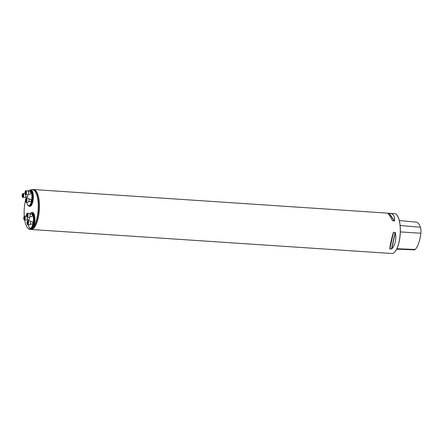 <?xml version="1.0" encoding="UTF-8"?>
<svg xmlns="http://www.w3.org/2000/svg" width="443" height="443" viewBox="0 0 443 443"><rect width="100%" height="100%" fill="white"/><g stroke="black" fill="none" stroke-linecap="round" stroke-linejoin="round"><path stroke-width="0.66" d="M387.564 213.177L394.475 213.592A20.001 7.038 93.8 0 1 397.017 215.232A20.001 7.038 93.8 0 1 400.167 234.015A20.001 7.038 93.8 0 1 394.552 252.217A20.001 7.038 93.8 0 1 391.817 253.507L386.999 253.141M30.949 229.468A20.001 7.038 -86.2 0 0 30.993 229.474A20.001 7.038 -86.2 0 0 33.64 228.278A20.001 7.038 -86.2 0 0 39.471 206.283A20.001 7.038 -86.2 0 0 33.657 189.554A20.001 7.038 -86.2 0 0 33.607 189.554M389.812 248.96L389.718 248.816C390.239 244.464 391.457 239.004 393.378 232.437L395.355 232.569C396.529 239.342 395.311 244.802 391.695 248.949L389.812 248.96L393.55 232.232M389.857 213.282C393.323 213.653 394.885 216.201 394.541 220.924L392.564 220.791C389.995 215.874 388.262 213.316 387.365 213.116L33.657 189.554M392.354 220.392L392.564 220.791M30.993 229.474L387.199 253.197M397.061 215.287A19.88 6.994 93.8 0 1 397.105 215.348A19.88 6.994 93.8 0 1 400.239 234.02A19.88 6.994 93.8 0 1 394.658 252.117A19.88 6.994 93.8 0 1 394.608 252.167M396.679 249.165L414.316 249.863A6.628 2.331 -86.2 0 0 415.152 249.481A20.627 7.26 -86.2 0 0 420.85 233.223A6.628 2.331 -86.2 0 0 420.435 227.248A20.627 7.26 -86.2 0 0 416.165 222.131L399.315 220.553M33.685 228.134A19.902 7.005 -86.2 0 0 39.311 209.976A19.902 7.005 -86.2 0 0 36.143 191.238M30.717 190.086L31.303 189.798A20.001 7.038 93.8 0 1 32.721 189.493A20.001 7.038 93.8 0 1 38.513 204.605A20.001 7.038 93.8 0 1 33.845 226.838L31.531 229.081A20.001 7.038 93.8 0 1 30.063 229.408A20.001 7.038 93.8 0 1 27.521 227.768A20.001 7.038 93.8 0 1 27.444 227.669M26.552 196.869A19.802 6.966 -86.2 0 0 26.093 198.287M25.45 200.707A19.802 6.966 -86.2 0 0 24.249 216.184M24.681 219.961A19.802 6.966 -86.2 0 0 27.372 227.575A19.802 6.966 -86.2 0 0 31.348 228.87A8.201 2.885 93.8 0 1 30.827 228.638M31.89 212.673A8.201 2.885 93.8 0 1 34.781 216.948A8.201 2.885 93.8 0 1 33.624 226.661A19.802 6.966 -86.2 0 0 38.164 202.772A19.802 6.966 -86.2 0 0 31.121 189.981L30.633 190.174M29.426 217.336A1.202 0.421 93.8 0 1 29.177 219.374A1.202 0.421 93.8 0 1 29.016 219.446L27.089 219.318M30.03 214.224L31.962 214.351A1.202 0.421 93.8 0 1 32.3 215.143A1.202 0.421 93.8 0 1 31.957 216.677A1.202 0.421 93.8 0 1 31.802 216.749L29.869 216.621M30.55 221.655L32.477 221.782A1.202 0.421 93.8 0 1 32.832 222.785A1.202 0.421 93.8 0 1 32.477 224.108A1.202 0.421 93.8 0 1 32.322 224.18L30.39 224.047M28.252 224.712A7.603 2.675 -86.2 0 0 29.277 227.575A7.603 2.675 -86.2 0 0 31.248 227.746A7.603 2.675 -86.2 0 0 33.413 217.978A7.603 2.675 -86.2 0 0 30.213 213.52A7.603 2.675 -86.2 0 0 29.93 213.853M28.175 219.39A7.603 2.675 -86.2 0 0 28.064 220.686M30.589 228.621L31.276 228.671A8.002 2.813 -86.2 0 0 32.328 228.189A8.002 2.813 -86.2 0 0 34.665 219.396A8.002 2.813 -86.2 0 0 32.339 212.701L31.652 212.657A8.002 2.813 93.8 0 1 33.984 219.346A8.002 2.813 93.8 0 1 31.647 228.145A8.002 2.813 93.8 0 1 30.589 228.621A8.002 2.813 93.8 0 1 29.576 227.968L29.277 227.575M30.213 213.52L30.561 213.172A8.002 2.813 93.8 0 1 31.652 212.657M27.848 194.815A1.202 0.421 93.8 0 1 27.604 196.858A1.202 0.421 93.8 0 1 27.444 196.93L25.511 196.803M28.452 191.708L30.384 191.836A1.202 0.421 93.8 0 1 30.728 192.622A1.202 0.421 93.8 0 1 30.384 194.161A1.202 0.421 93.8 0 1 30.224 194.233L28.297 194.1M28.972 199.14L30.905 199.267A1.202 0.421 93.8 0 1 31.254 200.269A1.202 0.421 93.8 0 1 30.905 201.587A1.202 0.421 93.8 0 1 30.744 201.659L28.812 201.532M26.68 202.191A7.603 2.675 -86.2 0 0 27.704 205.059A7.603 2.675 -86.2 0 0 29.675 205.225A7.603 2.675 -86.2 0 0 31.841 195.457A7.603 2.675 -86.2 0 0 28.64 191.005A7.603 2.675 -86.2 0 0 28.352 191.337M26.602 196.875A7.603 2.675 -86.2 0 0 26.491 198.171M28.64 191.005L28.983 190.656A8.002 2.813 93.8 0 1 30.08 190.141A8.002 2.813 93.8 0 1 32.405 196.83A8.002 2.813 93.8 0 1 30.074 205.63A8.002 2.813 93.8 0 1 29.016 206.106A8.002 2.813 93.8 0 1 27.998 205.452L27.704 205.059M30.921 189.981L30.523 190.169M29.194 206.117A8.24 2.902 93.8 0 0 33.197 199.583A8.24 2.902 93.8 0 0 31.121 189.981L31.303 189.798M28.059 222.281A1.124 0.393 93.8 0 1 27.926 223.388A1.124 0.393 93.8 0 1 27.865 223.532A1.124 0.393 93.8 0 1 27.532 223.77A1.124 0.393 93.8 0 1 27.272 223.05A1.124 0.393 93.8 0 1 27.405 221.943A1.124 0.393 93.8 0 1 27.798 221.561A1.124 0.393 93.8 0 1 27.975 221.832A1.124 0.393 93.8 0 1 28.059 222.281L27.405 221.943L27.798 221.561L28.053 222.098M27.754 224.679L29.775 224.811A1.999 0.703 -86.2 0 0 30.035 224.69A1.999 0.703 -86.2 0 0 30.622 222.491A1.999 0.703 -86.2 0 0 30.041 220.819L28.02 220.686A1.999 0.703 93.8 0 1 28.601 222.358A1.999 0.703 93.8 0 1 28.02 224.557A1.999 0.703 93.8 0 1 27.754 224.679C27.51 224.917 27.267 224.429 27.029 223.217C27.322 221.035 27.654 220.188 28.02 220.686M27.704 223.665L27.926 223.388L27.532 223.77L27.272 223.05L27.427 222.242L28.059 222.292M27.754 223.599L27.272 223.05M27.577 221.849L27.798 221.561M27.073 214.179L27.411 214.334L27.073 214.179A1.124 0.393 93.8 0 1 27.449 214.379A1.124 0.393 93.8 0 1 27.46 214.401A1.124 0.393 93.8 0 1 27.521 215.431A1.124 0.393 93.8 0 1 27.344 216.101A1.124 0.393 93.8 0 1 27.217 216.289A1.124 0.393 93.8 0 1 26.84 216.095A1.124 0.393 93.8 0 1 26.768 215.038A1.124 0.393 93.8 0 1 27.073 214.179L26.907 214.811M27.233 217.247L29.255 217.38A1.999 0.703 -86.2 0 0 30.091 214.705A1.999 0.703 -86.2 0 0 29.52 213.388L27.505 213.255A1.999 0.703 93.8 0 1 28.07 214.567A1.999 0.703 93.8 0 1 27.233 217.247C26.99 217.485 26.746 216.998 26.508 215.785C26.807 213.604 27.139 212.756 27.505 213.255M27.449 214.379L27.532 214.661M27.505 215.663L27.217 216.289L26.84 216.095L26.768 215.038L27.532 215.37L26.851 215.326M27.217 216.289L26.84 216.095M27.056 214.423L27.472 214.451L26.912 214.816M26.879 215.819L27.438 215.852L26.885 215.813M24.105 217.214L23.966 218.316A1.124 0.393 93.8 0 1 24.105 217.214A1.124 0.393 93.8 0 1 24.498 216.832A1.124 0.393 93.8 0 1 24.675 217.098A1.124 0.393 93.8 0 1 24.758 217.552A1.124 0.393 93.8 0 1 24.625 218.654A1.124 0.393 93.8 0 1 24.564 218.803A1.124 0.393 93.8 0 1 24.232 219.036A1.124 0.393 93.8 0 1 23.966 218.316L24.232 219.036M24.454 216.073A1.999 0.703 93.8 0 1 24.719 215.951A1.999 0.703 93.8 0 1 25.29 217.995A1.999 0.703 93.8 0 1 24.454 219.944L26.469 220.077A1.999 0.703 -86.2 0 0 27.294 217.247M24.265 217.109L24.498 216.832L24.753 217.363M24.276 217.12L24.498 216.832M24.072 218.022L24.747 218.072L24.072 218.022M24.105 218.51L24.227 218.842M24.127 217.513L24.758 217.552M26.126 201.15L26.353 200.867L25.954 201.249L25.694 200.529L25.855 199.727L26.486 199.771A1.124 0.393 93.8 0 1 26.353 200.867A1.124 0.393 93.8 0 1 26.292 201.017A1.124 0.393 93.8 0 1 25.954 201.249A1.124 0.393 93.8 0 1 25.694 200.529A1.124 0.393 93.8 0 1 25.827 199.428A1.124 0.393 93.8 0 1 26.226 199.045A1.124 0.393 93.8 0 1 26.403 199.317A1.124 0.393 93.8 0 1 26.486 199.765L25.827 199.428L26.226 199.045L26.48 199.577M26.181 202.158L28.197 202.296A1.999 0.703 -86.2 0 0 28.463 202.174A1.999 0.703 -86.2 0 0 29.044 199.976A1.999 0.703 -86.2 0 0 28.463 198.303L26.447 198.165A1.999 0.703 93.8 0 1 27.029 199.843A1.999 0.703 93.8 0 1 26.447 202.041A1.999 0.703 93.8 0 1 26.181 202.158C25.932 202.401 25.688 201.914 25.45 200.696C25.749 198.514 26.082 197.672 26.447 198.165M26.181 201.083L25.694 200.529M25.827 199.428L26.226 199.045M25.794 200.242L26.475 200.286L25.799 200.236M25.661 191.725L25.495 191.664A1.124 0.393 93.8 0 1 25.877 191.858A1.124 0.393 93.8 0 1 25.882 191.885A1.124 0.393 93.8 0 1 25.949 192.915A1.124 0.393 93.8 0 1 25.772 193.585A1.124 0.393 93.8 0 1 25.644 193.774A1.124 0.393 93.8 0 1 25.268 193.574A1.124 0.393 93.8 0 1 25.19 192.522A1.124 0.393 93.8 0 1 25.495 191.664L25.19 192.522L25.478 191.902L25.893 191.924L25.478 191.902M25.661 194.726L27.676 194.865A1.999 0.703 -86.2 0 0 28.513 192.184A1.999 0.703 -86.2 0 0 27.948 190.872L25.927 190.739A1.999 0.703 93.8 0 1 26.497 192.052A1.999 0.703 93.8 0 1 25.661 194.726C25.412 194.97 25.168 194.483 24.93 193.27C25.229 191.083 25.561 190.241 25.927 190.739M25.877 191.858L25.954 192.146M25.932 193.148L25.644 193.774L25.268 193.574L25.19 192.522L25.954 192.855L25.279 192.81M25.306 193.298L25.866 193.336L25.312 193.292M22.527 194.693L22.394 195.8A1.124 0.393 93.8 0 1 22.527 194.693A1.124 0.393 93.8 0 1 22.92 194.311A1.124 0.393 93.8 0 1 23.102 194.582A1.124 0.393 93.8 0 1 23.186 195.031A1.124 0.393 93.8 0 1 23.047 196.138A1.124 0.393 93.8 0 1 22.986 196.282A1.124 0.393 93.8 0 1 22.654 196.52A1.124 0.393 93.8 0 1 22.394 195.8L22.881 196.349M22.881 193.552A1.999 0.703 93.8 0 1 23.147 193.436A1.999 0.703 93.8 0 1 23.717 195.479A1.999 0.703 93.8 0 1 22.881 197.428L24.897 197.561A1.999 0.703 -86.2 0 0 25.722 194.732M22.92 194.311L22.698 194.599L22.92 194.311L23.174 194.848M22.394 195.8L22.648 196.327M22.554 194.992L23.186 195.036L22.56 194.998M420.85 233.223L400.339 231.927M415.152 249.481L396.895 248.722M420.435 227.248L400.129 225.47M391.695 248.949L395.355 232.569M391.468 249.071L395.2 232.337M389.718 248.816L393.378 232.437M394.414 221.085L388.96 213.266M394.541 220.924L389.203 213.271M33.546 228.272A20.001 7.038 -86.2 0 0 39.377 206.277A20.001 7.038 -86.2 0 0 33.563 189.549C35.578 189.787 37.146 191.93 38.264 195.978C39.338 200.136 39.676 205.009 39.277 210.591C38.486 219.075 36.597 224.961 33.607 228.25L30.905 229.463A20.001 7.038 -86.2 0 0 33.546 228.272M29.016 206.106L29.659 206.15A8.002 2.813 -86.2 0 0 30.717 205.674A8.002 2.813 -86.2 0 0 33.053 196.875A8.002 2.813 -86.2 0 0 30.728 190.18L30.08 190.141M27.782 224.319A1.761 0.62 -86.2 0 0 28.142 221.323A1.761 0.62 -86.2 0 0 27.073 222.358A1.761 0.62 -86.2 0 0 27.782 224.319M27.488 223.25L27.959 223.283M27.765 214.633A1.761 0.62 -86.2 0 0 26.735 214.107A1.761 0.62 -86.2 0 0 26.934 216.965A1.761 0.62 -86.2 0 0 27.765 214.633M27.975 214.888L27.538 214.855M24.249 216.284A1.761 0.62 -86.2 0 0 23.883 219.279A1.761 0.62 -86.2 0 0 24.958 218.238A1.761 0.62 -86.2 0 0 24.249 216.284M24.188 218.515L24.658 218.549M24.132 217.513L24.758 217.557M26.203 201.798A1.761 0.62 -86.2 0 0 26.569 198.802A1.761 0.62 -86.2 0 0 25.495 199.843A1.761 0.62 -86.2 0 0 26.203 201.798M25.915 200.734L26.386 200.762M26.187 192.118A1.761 0.62 -86.2 0 0 25.162 191.586A1.761 0.62 -86.2 0 0 25.362 194.449A1.761 0.62 -86.2 0 0 26.187 192.118M26.403 192.373L25.965 192.34M22.671 193.763A1.761 0.62 -86.2 0 0 22.311 196.758A1.761 0.62 -86.2 0 0 23.379 195.723A1.761 0.62 -86.2 0 0 22.671 193.763M22.61 196L23.086 196.033M30.063 229.408L30.905 229.463M32.721 189.493L33.563 189.549M27.66 221.888L27.998 221.91M27.444 223.239L28.479 223.305M26.53 216.073L24.304 216.123L23.723 218.482C23.961 219.7 24.204 220.188 24.454 219.944M25.179 218.576L24.143 218.504M24.359 217.153L24.692 217.175M26.082 199.367L26.419 199.394M25.871 200.718L26.907 200.79M24.958 193.558L22.731 193.608L22.15 195.967C22.388 197.179 22.632 197.667 22.881 197.428M23.601 196.055L22.571 195.989M22.781 194.638L23.119 194.66"/></g></svg>
